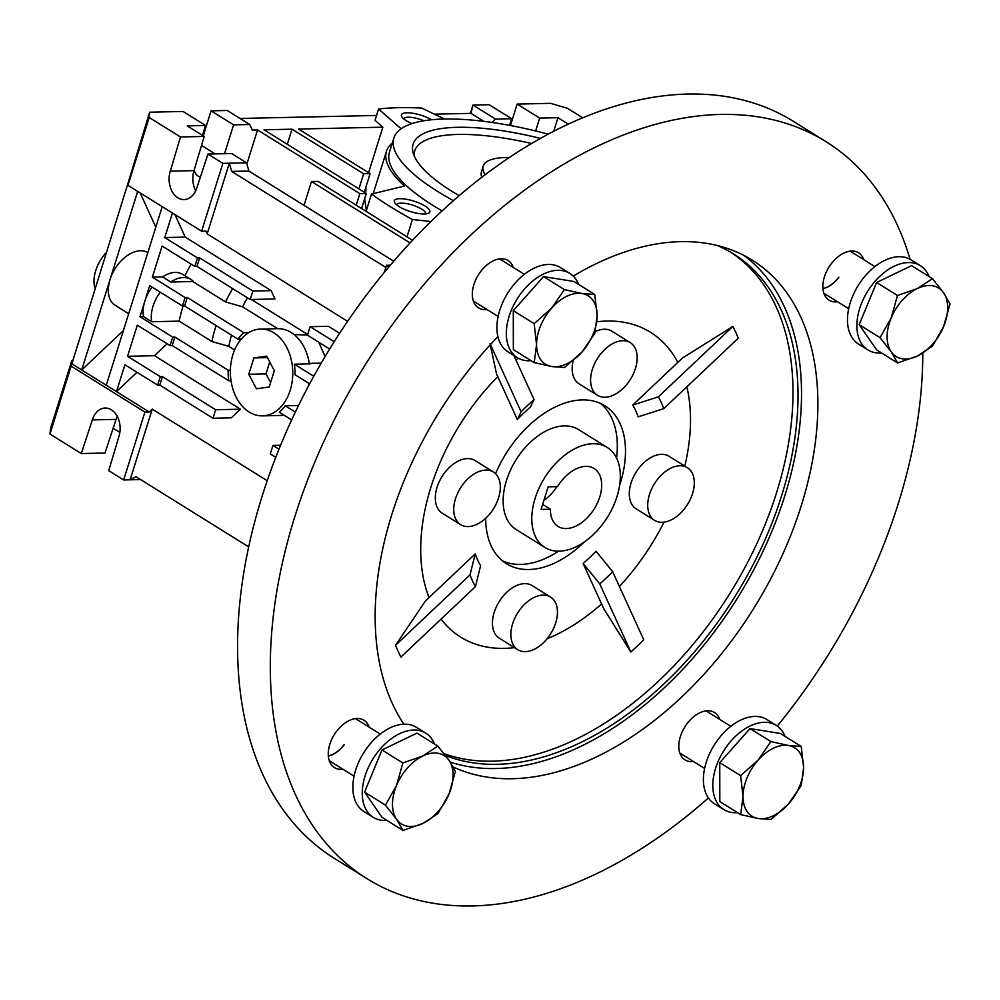 <?xml version="1.0" encoding="UTF-8"?>
<svg xmlns="http://www.w3.org/2000/svg" width="1000" height="1000" viewBox="0 0 1000 1000"><rect width="100%" height="100%" fill="white"/><g stroke="black" fill="none" stroke-linecap="round" stroke-linejoin="round"><path stroke-width="1.5" d="M485.2 174.725A76.9 22.738 -162.6 0 1 483.225 166.112A76.9 22.738 -162.6 0 1 505.875 157.513A76.9 22.738 -162.6 0 1 509.4 157.5M318.788 342.238L325.087 356.587M216.062 325.55A117.837 74.15 121.9 0 0 215.925 325.988A117.837 74.15 121.9 0 0 211.912 341.512L228.825 346.413L234.613 350.012M183.075 305.988A117.837 74.15 121.9 0 0 179.188 321.125L211.912 341.512M607.212 447.438L578.562 429.6A58.913 37.075 121.9 0 0 506.463 480.513A58.913 37.075 121.9 0 0 516.275 529.625L544.913 547.463A58.913 37.075 -58.1 0 1 539.15 487.925A58.913 37.075 -58.1 0 1 592.888 443.75A58.913 37.075 -58.1 0 1 607.212 447.438A58.913 37.075 -58.1 0 1 612.975 506.975A58.913 37.075 -58.1 0 1 559.237 551.163A58.913 37.075 -58.1 0 1 544.913 547.463M231.462 335.15A105.438 66.338 121.9 0 0 228.825 346.413M106.3 252.5A31.012 19.512 121.9 0 0 95.738 270.587A31.012 19.512 121.9 0 0 95.025 288.463M600.525 403.462A93.025 58.537 -58.1 0 1 616.55 458.05M117.238 416.35A20.15 14.488 -91.3 0 0 116.05 419.387L92.338 419.9A20.15 14.488 88.7 0 1 105.188 408.038A20.15 14.488 88.7 0 1 111.4 409.812A20.15 14.488 88.7 0 1 118.938 436.463L108.737 470.65L123.65 479.95L130.113 479.8L152.262 409.137L149.225 412.013L81.713 369.963L110.05 279.513A31.012 19.512 121.9 0 0 115.213 305.35L128.675 313.738M425.688 213.9A15.25 4.513 17.4 0 0 421.725 209.163A15.25 4.513 17.4 0 0 401.062 203.125A15.25 4.513 17.4 0 0 396.587 204.788M399.812 198.688A18.6 5.5 -162.6 0 1 422.287 204.513A18.6 5.5 -162.6 0 1 428.45 213.25A18.6 5.5 -162.6 0 1 424.363 213.975A18.6 5.5 -162.6 0 1 406.9 210.362A18.6 5.5 -162.6 0 1 394.688 202.662A18.6 5.5 -162.6 0 1 399.812 198.688M411.925 123.6A18.6 5.5 -162.6 0 1 406.275 120.712A18.6 5.5 -162.6 0 1 401.812 116.762A18.6 5.5 -162.6 0 1 410.425 112.938A18.6 5.5 -162.6 0 1 431.525 119.763M453.462 200.675A170.55 50.438 -162.6 0 1 438.062 191.725A170.55 50.438 -162.6 0 1 393.862 138.1A170.55 50.438 -162.6 0 1 548.25 134.175M393.862 138.1L389.438 152.238A170.55 50.438 17.4 0 0 433.638 205.85A170.55 50.438 17.4 0 0 442.113 210.938M459.2 195.688A150.4 44.475 -162.6 0 1 452.075 191.412A150.4 44.475 -162.6 0 1 413.025 152.4A150.4 44.475 -162.6 0 1 540.487 138.412M152.062 287.087A31.012 19.512 121.9 0 0 144.838 301.163A31.012 19.512 121.9 0 0 143.512 316.637L139.963 316.712L149.7 285.625L182.438 306.012L184.6 305.963L237.875 339.137L241.262 339.062M230.362 370.188L228.137 370.238L174.85 337.05L172.7 337.1L139.963 316.712M143.512 316.637L151.7 321.737L179.188 321.125M160.287 376.675L162.45 376.625L159.787 385.112L157.637 385.15L160.287 376.675L127.562 356.287L137.3 325.2L170.037 345.575L172.188 345.538L228.738 380.75L231 380.7M248.812 332.587L243.8 332.7L187.25 297.475L185.1 297.525L152.363 277.137L162.113 246.05L194.838 266.438L197.5 257.95L199.65 257.9L197 266.388L194.838 266.438M170.75 282.013A31.012 19.512 -58.1 0 1 190.963 279.462L182.775 274.375A31.012 19.512 121.9 0 0 162.562 276.913L170.75 282.013L192.8 281.525L225.525 301.913L242.587 306.812L277.712 328.688M162.562 276.913L152.363 277.137M313.775 376.275L294.375 364.188L310.725 363.825M310.875 363.35L321.238 363.125M295.338 412.088L285.238 405.8A46.513 33.438 -91.3 0 1 279.312 412.238L291.65 419.925M285.238 405.8L298.525 405.5M294.375 364.188A46.513 33.438 -91.3 0 1 294.975 374.7L309.65 383.837M294.05 334.538L307.5 335.075M307.675 334.513L251.425 299.488M247.5 297.838A105.438 66.338 121.9 0 0 242.587 306.812M481.838 177.3A76.9 22.738 -162.6 0 1 481.463 171.762L483.225 166.112M414.162 155.762A146.825 43.425 -162.6 0 1 531.65 143.5M423.913 120.763A15.25 4.513 17.4 0 0 403.713 118.875M365.85 187.237A31.012 19.512 -58.1 0 1 365.588 193.062M558.562 551.163A93.025 58.537 -58.1 0 1 502.5 560.862M147.825 252.6A31.012 19.512 121.9 0 0 110.05 279.513L137.675 191.375M72.312 360.938L71.475 363.587L81.713 369.963L123.4 330.562M155.8 227.15L140.175 192.938M162.225 206.663L106.263 385.25M170.037 345.575L172.7 337.1M172.188 345.538L174.85 337.05M182.438 306.012L185.1 297.525M184.6 305.963L187.25 297.475M151.7 321.737A31.012 19.512 -58.1 0 1 160.25 292.188M228.137 370.238A46.513 33.438 -91.3 0 0 228.738 380.75M190.963 279.462A31.012 19.512 -58.1 0 1 193.025 281.075A117.837 74.15 121.9 0 0 192.8 281.525M243.8 332.7A46.513 33.438 -91.3 0 0 237.875 339.137M197 266.388L250.188 299.513L252.85 291.025L199.65 257.9M159.787 385.112L212.987 418.237L215.637 409.75L162.45 376.625M71.7 360.95L50.438 428.787L50 434.075L128.175 182.688L127.95 185.325L201.6 231.188L205.912 231.1L207.188 233.875L347.6 321.325M197.5 257.95L164.762 237.562L172.45 213.038M136.962 372.275L116.487 391.625L124.9 364.775L157.637 385.15M225.525 301.913A117.837 74.15 -58.1 0 1 232.688 288.612M191.175 264.15A117.837 74.15 121.9 0 0 184.963 275.725M252.85 291.025L271.163 290.625L274.975 298.962L250.188 299.513M271.163 290.625L185.238 237.113L164.762 237.562M185.238 237.113L174.95 214.6M215.637 409.75L240.425 409.2L231.3 417.825L212.987 418.237M240.425 409.2L154.5 355.7L127.562 356.287M154.5 355.7L167.125 343.762M201.6 231.188L222.862 163.35L229.325 163.212L207.188 233.875M393.725 261.225L248.888 171.025L231.65 171.412L229.325 163.212L246.575 162.825L231.663 153.537L207.95 154.062L222.862 163.35M248.888 171.025L246.575 162.825M231.65 171.412L385.85 267.45M71.263 366.238L144.913 412.1L149.225 412.013M144.913 412.1L123.65 479.95M275.763 457.325L270.262 453.913L272.925 445.425L280.587 445.262M278.988 449.2L272.925 445.425M329.675 349.012L307.475 335.188L310.125 326.7L328.45 326.3L339.637 333.275M334.225 341.712L310.125 326.7M152.262 409.137L267.2 480.712M248.675 546.888L135.975 476.7L130.113 479.8L140.588 479.575M390.325 265.2L386.525 265.275L384.288 272.425M127.95 185.325L149.213 117.487L180.5 136.962L170.3 171.15A20.15 14.488 88.7 0 0 184.037 199.587A20.15 14.488 88.7 0 0 196.887 187.712L207.95 154.062M170.3 171.15L194 170.625L204.2 136.438L187.25 125.875L205.562 125.475L183.062 111.463L149.65 112.2L149.213 117.487M195.7 190.75A20.15 14.488 88.7 0 1 194 170.625M180.5 136.962L204.2 136.438M388.975 266.8L386.525 265.275M149.65 112.2L128.175 182.688M50 434.075L81.287 453.562L104.987 453.038L116.05 419.387M92.338 419.9L81.287 453.562M233.588 124.862L249.75 124.5L227.25 110.487L211.088 110.838L233.588 124.862L224.55 153.7M211.088 110.838L203.25 135.85M200.375 177.113A20.15 12.688 -58.1 0 1 198.287 176.2A20.15 12.688 -58.1 0 1 194.188 170M202.463 135.363L205.562 125.475M113.138 428.225L119.85 432.413M582.725 117.825L567.362 108.263L550.562 103.35L517.15 104.087L510.438 125.525M491.925 122.438L495.462 119.075L511.637 118.725L489.125 104.712L472.962 105.062L470.363 113.375M511.637 118.725L509.55 125.363M535.625 130.963L539.65 118.1L557.975 117.7L568.337 124.15M517.15 104.087L539.65 118.1M495.462 119.075L472.962 105.062L470.975 113.362L434.375 114.162M364.275 192.237L370.1 173.637L298.5 129.037L382.85 127.175L375.025 120.325L378.562 109.012L401.138 128.787M287.3 144.3L292.038 129.188L363.638 173.775L370.1 173.637M363.638 173.775L358.9 188.9M361.587 208.55L366.312 193.5L264.012 129.8L292.038 129.188M246.887 163.95L257.55 129.938L359.837 193.65L366.312 193.5M359.837 193.65L356.213 205.212M257.55 129.938L252.288 130.062L249.75 124.5M412.562 240.3L317.962 181.375L311.488 181.525L410.1 242.938M553.713 131.312L557.975 117.7M483.787 121.35L470.975 113.362M311.488 181.525L304.025 205.362M376.55 115.45L240.05 118.462M366.35 210.5L364.675 198.7M368.587 172.688L382.85 127.175M444.475 119.025L421.675 108.062A232.575 68.775 17.4 0 0 378.562 109.012M392.325 143.025A173.65 51.35 17.4 0 0 386.475 151.312A173.65 51.35 17.4 0 0 404.487 186.05L371.512 194.037L366.087 211.35M407 236.838L412.425 219.513L430.975 221.537M371.512 194.037A232.575 68.775 17.4 0 0 412.425 219.513M262.512 415.875A43.412 31.2 -91.3 0 0 292.213 381.25A43.412 31.2 -91.3 0 0 273.962 332.9A43.412 31.2 -91.3 0 0 260.6 329.062A43.412 31.2 -91.3 0 0 230.9 363.688A43.412 31.2 -91.3 0 0 249.15 412.038A43.412 31.2 -91.3 0 0 262.512 415.875L279.75 415.487A43.412 31.2 -91.3 0 0 283.8 415.037M308.512 385.975A43.412 31.2 -91.3 0 0 309.037 383.462M309.35 363.862A43.412 31.2 -91.3 0 0 291.2 332.512A43.412 31.2 -91.3 0 0 277.838 328.688L260.6 329.062M256.438 388.787L269.225 387L274.337 370.675L266.675 356.15L253.888 357.938L248.762 374.263L256.438 388.787M269.738 361.975L266.012 373.875L270.613 382.587M266.012 373.875L248.762 374.263M267.45 357.638L253.888 357.938M543.9 500.363A34.112 21.463 121.9 0 0 556.962 486.65M566.312 528.55A34.112 21.463 121.9 0 0 597.438 502.962A34.112 21.463 121.9 0 0 594.1 468.5A34.112 21.463 121.9 0 0 585.812 466.362A34.112 21.463 121.9 0 0 557.525 486.637L548.138 486.838L541.05 509.45L550.438 509.25A34.112 21.463 121.9 0 0 558.025 526.413A34.112 21.463 121.9 0 0 566.312 528.55M542.638 504.387L550.438 509.25M450.238 762.087A294.587 185.362 121.9 0 0 496 768.538A294.587 185.362 121.9 0 0 761.475 554.5A294.587 185.362 121.9 0 0 743.863 255.375M453.212 766.988A294.587 185.362 121.9 0 0 512.362 778.725A294.587 185.362 121.9 0 0 781.075 557.837A294.587 185.362 121.9 0 0 752.25 260.138A294.587 185.362 121.9 0 0 680.675 241.65A294.587 185.362 121.9 0 0 573.225 276.087M708.4 797.95A434.137 273.175 -58.1 0 1 472.5 905.938A434.137 273.175 -58.1 0 1 367.025 878.7A434.137 273.175 -58.1 0 1 324.538 439.988A434.137 273.175 -58.1 0 1 720.537 114.45A434.137 273.175 -58.1 0 1 826.025 141.688A434.137 273.175 -58.1 0 1 910.088 259.312M826.025 141.688L793.288 121.3A434.137 273.175 121.9 0 0 687.8 94.062A434.137 273.175 121.9 0 0 291.8 419.6A434.137 273.175 121.9 0 0 334.288 858.312L367.025 878.7M444.162 753.75A289.938 182.438 121.9 0 0 492.3 761.162A289.938 182.438 121.9 0 0 755.788 545.862A289.938 182.438 121.9 0 0 730.888 252.35M717.138 245.463A289.938 182.438 -58.1 0 1 733.425 253.888A289.938 182.438 -58.1 0 1 761.8 546.888A289.938 182.438 -58.1 0 1 497.325 764.3A289.938 182.438 -58.1 0 1 445.525 755.5M603.862 608.913L630.862 651.988A243.412 153.162 121.9 0 0 643.763 639.788L612.65 571.688A136.075 85.625 -58.1 0 1 599.75 583.875L583.088 563.438L603.862 608.913M732.887 326.425L682.487 358.013L632.725 405.05A113.938 71.688 -58.1 0 1 638.112 416.838L663.737 408.663L738.275 338.212A243.412 153.162 121.9 0 0 732.887 326.425L658.35 396.863A136.075 85.625 -58.1 0 1 663.737 408.663M441.05 619.113A179.537 112.963 121.9 0 0 504.312 648.363A179.537 112.963 121.9 0 0 514.425 647.625M547.025 638.85A179.537 112.963 121.9 0 0 601.6 603.95M619.425 586.512A179.537 112.963 121.9 0 0 664.013 522.163M684.788 466.087A179.537 112.963 121.9 0 0 686.838 386.825M677.837 362.413A179.537 112.963 121.9 0 0 606.888 321.05A179.537 112.963 121.9 0 0 596.862 321.788M654.613 520.363L636.2 508.888A31.012 19.512 -58.1 0 1 633.175 477.55A31.012 19.512 -58.1 0 1 661.462 454.3A31.012 19.512 -58.1 0 1 668.988 456.25L687.4 467.713A31.012 19.512 -58.1 0 1 690.438 499.05A31.012 19.512 -58.1 0 1 662.15 522.3A31.012 19.512 -58.1 0 1 654.613 520.363A31.012 19.512 -58.1 0 1 651.587 489.025A31.012 19.512 -58.1 0 1 679.862 465.775A31.012 19.512 -58.1 0 1 687.4 467.713M495.55 473.675A93.025 58.537 -58.1 0 1 582.175 399.913A93.025 58.537 -58.1 0 1 604.788 405.75A93.025 58.537 -58.1 0 1 619.65 485.2M584.288 541.975A93.025 58.537 -58.1 0 1 529.025 569.513A93.025 58.537 -58.1 0 1 506.425 563.675A93.025 58.537 -58.1 0 1 485.688 518.263M597.487 395.3A31.012 19.512 -58.1 0 1 594.45 363.963A31.012 19.512 -58.1 0 1 622.737 340.712A31.012 19.512 -58.1 0 1 630.275 342.65A31.012 19.512 -58.1 0 1 633.312 373.988A31.012 19.512 -58.1 0 1 605.025 397.238A31.012 19.512 -58.1 0 1 597.487 395.3L579.075 383.825A31.012 19.512 -58.1 0 1 573.175 360.637M595.237 331.65A31.012 19.512 -58.1 0 1 604.325 329.237A31.012 19.512 -58.1 0 1 611.862 331.188L630.275 342.65M517.762 649.7L499.35 638.237A31.012 19.512 -58.1 0 1 496.312 606.9A31.012 19.512 -58.1 0 1 524.6 583.65A31.012 19.512 -58.1 0 1 532.137 585.588L550.55 597.062A31.012 19.512 -58.1 0 1 553.575 628.4A31.012 19.512 -58.1 0 1 525.3 651.65A31.012 19.512 -58.1 0 1 517.762 649.7A31.012 19.512 -58.1 0 1 514.725 618.362A31.012 19.512 -58.1 0 1 543.013 595.112A31.012 19.512 -58.1 0 1 550.55 597.062M460.625 524.637L442.212 513.175A31.012 19.512 -58.1 0 1 439.188 481.838A31.012 19.512 -58.1 0 1 467.475 458.587A31.012 19.512 -58.1 0 1 475 460.525L493.413 472A31.012 19.512 -58.1 0 1 496.45 503.338A31.012 19.512 -58.1 0 1 468.162 526.587A31.012 19.512 -58.1 0 1 460.625 524.637A31.012 19.512 -58.1 0 1 457.6 493.3A31.012 19.512 -58.1 0 1 485.875 470.05A31.012 19.512 -58.1 0 1 493.413 472M369.162 727.113A27.912 17.562 121.9 0 0 363.963 720.238A27.912 17.562 121.9 0 0 357.188 718.475A27.912 17.562 121.9 0 0 331.725 739.412A27.912 17.562 121.9 0 0 334.462 767.613A27.912 17.562 121.9 0 0 341.238 769.362A27.912 17.562 121.9 0 0 342.925 769.237M719.7 719.375A27.912 17.562 121.9 0 0 714.513 712.5A27.912 17.562 121.9 0 0 707.738 710.75A27.912 17.562 121.9 0 0 682.275 731.675A27.912 17.562 121.9 0 0 685 759.875A27.912 17.562 121.9 0 0 691.787 761.625A27.912 17.562 121.9 0 0 693.475 761.5M863.775 259.662A27.912 17.562 121.9 0 0 858.575 252.775A27.912 17.562 121.9 0 0 851.8 251.025A27.912 17.562 121.9 0 0 826.338 271.95A27.912 17.562 121.9 0 0 829.075 300.15A27.912 17.562 121.9 0 0 835.85 301.9A27.912 17.562 121.9 0 0 837.537 301.775M513.225 267.4A27.912 17.562 121.9 0 0 508.038 260.512A27.912 17.562 121.9 0 0 501.25 258.762A27.912 17.562 121.9 0 0 475.8 279.688A27.912 17.562 121.9 0 0 478.525 307.887A27.912 17.562 121.9 0 0 485.312 309.637A27.912 17.562 121.9 0 0 487 309.513M521.138 411.8A136.075 85.625 -58.1 0 1 534.05 399.613L530.25 407.312A113.938 71.688 -58.1 0 0 517.337 419.513L521.138 411.8L490.438 344.6M475.438 586.625A136.075 85.625 -58.1 0 1 470.05 574.825L475.225 553.9L425.462 600.938L395.525 645.275A243.412 153.162 121.9 0 0 400.9 657.062L475.438 586.625L480.613 565.7A113.938 71.688 -58.1 0 1 475.225 553.9M612.65 571.688L596 551.237A113.938 71.688 -58.1 0 1 583.088 563.438M632.725 405.05L658.35 396.863M490.025 343.7L496.562 374.025L517.337 419.513M534.05 399.613L513.888 355.487M470.05 574.825L395.525 645.275M599.75 583.875L630.862 651.988M518.263 358.175A179.537 112.963 121.9 0 0 515.975 360.037M497.762 376.662A179.537 112.963 121.9 0 0 429.05 597.55M497.912 336.675A294.587 185.362 121.9 0 0 403.875 724.188M922.775 353.162A434.137 273.175 -58.1 0 1 777.275 726.05M838.75 277.188A24.812 15.613 -58.1 0 1 822.938 288.512M838.85 277.25A24.812 15.613 -58.1 0 1 822.938 288.587M344.237 744.7A24.812 15.613 -58.1 0 1 328.325 756.05M344.137 744.638A24.812 15.613 -58.1 0 1 328.325 755.962M881.525 352.95A49.612 31.225 -58.1 0 1 867.925 349.925A49.612 31.225 -58.1 0 1 859.663 308.562A49.612 31.225 -58.1 0 1 920.387 265.688A49.612 31.225 -58.1 0 1 929.1 276.562M867.925 349.925L858.512 344.062A49.612 31.225 -58.1 0 1 850.263 302.712A49.612 31.225 -58.1 0 1 910.975 259.825L920.387 265.688M737.588 812.663A49.612 31.225 -58.1 0 1 735.913 812.75A49.612 31.225 -58.1 0 1 723.863 809.638A49.612 31.225 -58.1 0 1 719 759.5A49.612 31.225 -58.1 0 1 764.262 722.3A49.612 31.225 -58.1 0 1 776.312 725.413A49.612 31.225 -58.1 0 1 785.088 736.4M723.863 809.638L714.45 803.787A49.612 31.225 -58.1 0 1 709.587 753.637A49.612 31.225 -58.1 0 1 754.85 716.438A49.612 31.225 -58.1 0 1 766.9 719.55L776.312 725.413M386.912 820.413A49.612 31.225 -58.1 0 1 373.312 817.375A49.612 31.225 -58.1 0 1 365.05 776.025A49.612 31.225 -58.1 0 1 425.775 733.15A49.612 31.225 -58.1 0 1 434.487 744.013M373.312 817.375L363.9 811.513A49.612 31.225 -58.1 0 1 355.637 770.163A49.612 31.225 -58.1 0 1 416.362 727.288L425.775 733.15M880.037 337.663L891.188 351.788L897.588 362.962L917.45 356.012L932.562 346.1L943.662 326.5L950 303.938L943.6 292.775L932.45 278.637L917.337 288.55L897.475 295.5L891.125 318.062L880.037 337.663L859.175 324.675L876.612 282.512L897.475 295.5M897.588 362.962L876.725 349.963L859.175 324.675M876.612 282.512L911.587 265.65L932.45 278.637M943.662 326.5A40.312 25.362 -58.1 0 1 917.45 356.012A40.312 25.362 -58.1 0 1 891.188 351.788A40.312 25.362 -58.1 0 1 891.125 318.062A40.312 25.362 121.9 0 1 917.337 288.55A40.312 25.362 -58.1 0 1 943.6 292.775A40.312 25.362 -58.1 0 1 943.662 326.5M770.888 741.575L758.125 760.1L740.625 775.65L743.037 796.6L740.688 814.6L758.225 818.512L771.012 819.463L788.525 803.913L801.275 785.387L803.625 767.4L801.213 746.45L788.425 745.487L770.888 741.575L750.025 728.587L780.35 733.45L801.213 746.45M740.688 814.6L719.825 801.6L719.762 762.663L750.025 728.587M719.762 762.663L740.625 775.65M758.225 818.512A40.312 25.362 -58.1 0 1 743.037 796.6A40.312 25.362 -58.1 0 1 758.125 760.1A40.312 25.362 -58.1 0 1 788.425 745.487A40.312 25.362 121.9 0 1 803.625 767.4A40.312 25.362 -58.1 0 1 788.525 803.913A40.312 25.362 -58.1 0 1 758.225 818.512M455.387 771.4L448.988 760.225L437.837 746.1L422.725 756.012L402.863 762.962L396.512 785.525L385.425 805.125L396.575 819.25L402.975 830.413L422.837 823.462L437.95 813.55L449.05 793.95L455.387 771.4M402.975 830.413L382.113 817.425L364.562 792.125L382 749.963L416.975 733.1L437.837 746.1M364.562 792.125L385.425 805.125M382 749.963L402.863 762.962M396.512 785.525A40.312 25.362 -58.1 0 1 422.725 756.012A40.312 25.362 -58.1 0 1 448.988 760.225A40.312 25.362 -58.1 0 1 449.05 793.95A40.312 25.362 121.9 0 1 422.837 823.462A40.312 25.362 -58.1 0 1 396.575 819.25A40.312 25.362 -58.1 0 1 396.512 785.525M564.538 367.475L582.05 351.925L594.8 333.4L597.137 315.413L594.738 294.462L581.95 293.5L564.412 289.587L551.65 308.113L534.15 323.663L536.55 344.625L534.212 362.612L551.75 366.525L564.538 367.475M534.15 323.663L513.288 310.675L513.35 349.613L534.212 362.612M513.288 310.675L543.55 276.6L564.412 289.587M543.55 276.6L573.875 281.462L594.738 294.462M581.95 293.5A40.312 25.362 -58.1 0 1 597.137 315.413A40.312 25.362 -58.1 0 1 582.05 351.925A40.312 25.362 -58.1 0 1 551.75 366.525A40.312 25.362 121.9 0 1 536.55 344.625A40.312 25.362 -58.1 0 1 551.65 308.113A40.312 25.362 -58.1 0 1 581.95 293.5M531.112 360.675A49.612 31.225 -58.1 0 1 529.438 360.775A49.612 31.225 -58.1 0 1 517.375 357.663A49.612 31.225 -58.1 0 1 512.525 307.512A49.612 31.225 -58.1 0 1 557.788 270.312A49.612 31.225 -58.1 0 1 569.837 273.425A49.612 31.225 -58.1 0 1 578.612 284.413M517.375 357.663L507.975 351.8A49.612 31.225 -58.1 0 1 503.113 301.663A49.612 31.225 -58.1 0 1 548.375 264.45A49.612 31.225 -58.1 0 1 560.425 267.562L569.837 273.425M201.525 145.425L215.125 153.9M373.212 193.625L386.475 151.312M823.888 293.275L848.675 308.712M850.113 251.15L874.912 266.6M706.05 710.875L730.837 726.312M679.812 752.987L704.613 768.438M355.5 718.612L380.3 734.05M329.275 760.725L354.062 776.162M473.338 301L498.137 316.45M499.562 258.888L524.362 274.325"/></g></svg>
